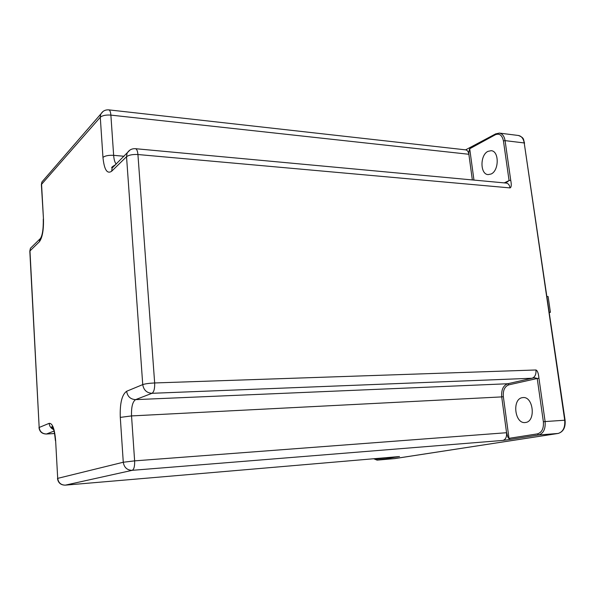 <?xml version="1.0" encoding="UTF-8"?>
<svg xmlns="http://www.w3.org/2000/svg" width="595" height="595" viewBox="0 0 595 595"><rect width="100%" height="100%" fill="white"/><g stroke="black" fill="none" stroke-linecap="round" stroke-linejoin="round"><path stroke-width="0.89" d="M525.645 422.48L525.073 422.554C514.712 423.833 511.916 399.171 522.202 397.683L523.05 397.572C533.38 396.322 536.043 421.357 525.645 422.48M491.106 174.008L488.123 174.61C480.046 174.394 479.905 155.042 487.952 151.361L491.158 150.691C499.25 150.952 499.198 170.624 491.106 174.008M55.618 440.464L57.7 478.365C58.392 482.813 60.95 485.074 65.368 485.141L132.194 470.333C127.114 470.206 124.147 467.514 123.277 462.241L134.626 460.872L131.54 415.92C131.235 407.114 132.581 401.685 135.593 399.632L152 393.302C146.749 392.96 143.655 390.06 142.74 384.601C145.239 383.768 149.211 383.225 154.663 382.957L137.928 154.529C137.594 150.952 136.761 149.003 135.429 148.69C131.651 148.519 128.847 150.089 127.025 153.384L126.534 156.716L111.637 171.256C107.093 174.275 104.199 169.657 102.957 157.4L100.28 117.26L41.568 184.309L43.457 218.826C43.733 230.057 42.371 237.703 39.374 241.756L29.973 250.926L39.166 427.47L49.162 423.335C52.464 423.112 54.621 428.824 55.618 440.464L57.7 478.365L123.277 462.241L120.287 417.393C119.803 403.365 121.915 394.663 126.623 391.272L142.74 384.601L126.534 156.716C128.87 154.99 132.663 154.261 137.928 154.529L510.064 187.908C511.403 187.291 511.618 184.748 510.726 180.285L505.073 140.628L524.217 142.949L564.715 420.189C565.25 427.537 563.041 431.963 558.095 433.457L394.433 458.619M538.944 378.256C538.497 373.37 537.501 370.611 535.954 369.978L154.663 382.957C154.856 388.535 153.971 391.979 152 393.302L532.079 378.242C533.574 377.654 535.284 377.736 537.226 378.48L508.762 384.861C504.701 386.415 502.894 390.357 503.348 396.701L509 438.344C507.78 438.812 506.732 432.282 506.561 432.714C506.851 436.998 505.653 439.556 502.954 440.412L510.041 439.437L509 438.344L537.493 433.867C541.889 432.498 543.852 428.467 543.376 421.766L537.226 378.48L538.944 378.256L545.117 421.558L565.079 420.196C565.674 427.411 563.368 431.821 558.155 433.45L538.564 434.997C543.458 433.487 545.645 429.01 545.117 421.558L543.376 421.766M124.102 156.262L113.645 155.34L110.878 115.11C110.603 111.897 109.904 110.149 108.788 109.867C105.003 109.651 102.273 111.228 100.607 114.597L100.28 117.26C102.362 115.49 105.895 114.775 110.878 115.11L468.867 154.276C468.681 152.684 468.964 150.84 469.708 148.757L473.962 180.084M504.24 182.888L509.075 180.568L506.01 182.814M111.637 171.256L112.128 168.028L129.955 150.052M373.705 458.752L377.104 460.128L399.364 456.551L65.368 485.141L399.364 456.551M103.047 111.444L41.881 182.003L41.412 185.261M43.457 218.826L41.375 184.599L41.881 182.003L44.603 178.879M39.374 241.756L39.835 239.049L30.434 248.293L29.809 251.142L30.434 248.293L33.588 245.192M38.995 427.745L38.987 427.56C39.568 431.717 42.007 433.874 46.291 434.03L46.469 433.993C42.245 433.822 39.813 431.643 39.166 427.47L29.839 251.633M65.182 485.156L65.286 485.156C60.75 485.096 58.154 482.857 57.484 478.432L57.492 478.529M549.311 312.293L550.42 312.301L548.114 296.541L547.006 296.518M550.42 312.301L549.356 312.613M510.726 180.285L509.075 180.568L503.437 140.918C502.165 135.184 499.473 133.124 495.36 134.753L469.708 148.757L470.139 147.835M374.292 458.7L376.39 459.199L385.761 457.719M565.079 420.182L524.217 142.949C523.422 138.561 521.495 136.077 518.438 135.489C524.909 138.04 523.079 139.669 524.582 143.097M558.199 433.443L394.894 458.574L377.304 460.099L376.39 459.199M394.924 458.566L377.104 460.128M503.437 140.918L505.073 140.628C504.285 136.188 502.388 133.674 499.361 133.087L518.438 135.489M495.36 134.753L495.784 133.808M472.341 179.928L468.867 154.276C468.421 151.651 467.343 150.178 465.625 149.858L495.628 133.897L499.361 133.087M116.211 164.019C114.828 162.502 113.972 159.609 113.645 155.34C108.625 155.087 105.07 155.771 102.957 157.4M506.286 183.082L506.293 183.082C508.286 183.416 509.543 185.023 510.064 187.908M502.954 440.412L132.194 470.333C133.994 469.396 134.805 466.242 134.626 460.872L506.561 432.714L501.711 396.902L503.348 396.701M510.041 439.437L538.564 434.997L537.493 433.867M51.854 427.441L52.613 427.396M115.363 164.852C112.046 166.704 110.968 167.768 112.128 168.028L115.846 164.376M41.352 236.944L39.962 239.168C42.342 236.237 43.442 229.544 43.271 219.086L43.301 219.681M54.026 431.078L46.469 433.993L54.584 433.524L46.291 434.03M49.162 423.335C49.445 426.251 50.91 428.326 53.565 429.545M53.922 429.382C52.018 428.021 51.334 427.106 51.854 426.645L53.163 428.482C53.431 429.843 54.123 428.43 55.409 440.56L55.424 440.731M399.096 456.573L399.513 456.536M396.441 456.804L397.036 457.027M535.954 369.978C536.266 374.389 534.979 377.141 532.079 378.242L507.714 383.745C503.214 385.478 501.213 389.866 501.711 396.902L131.54 415.92L120.287 417.393M126.623 391.272C127.494 396.53 130.491 399.319 135.593 399.632L507.714 383.745L508.762 384.861M108.788 109.867L465.625 149.858M135.429 148.69L506.293 183.082"/></g></svg>
